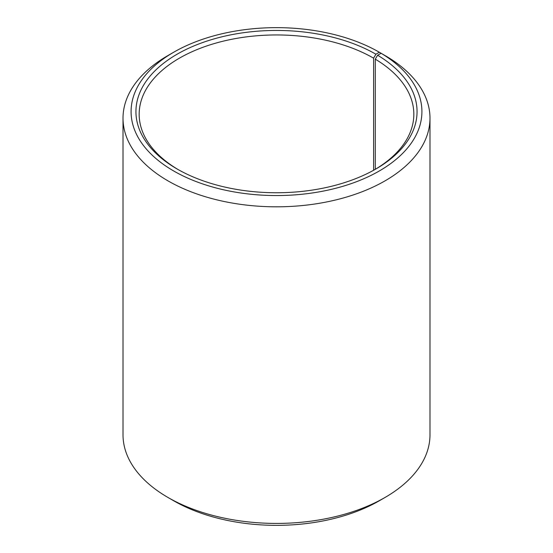 <?xml version="1.0" encoding="UTF-8"?>
<svg xmlns="http://www.w3.org/2000/svg" width="553" height="553" viewBox="0 0 553 553"><rect width="100%" height="100%" fill="white"/><g stroke="black" fill="none" stroke-linecap="round" stroke-linejoin="round"><path stroke-width="0.83" d="M381.1 53.282A145.411 83.952 180 0 1 378.121 171.651A145.411 83.952 180 0 1 173.082 170.621A145.411 83.952 180 0 1 173.677 52.238L167.967 55.535A153.485 88.618 180 0 0 123.015 118.197A153.485 88.618 180 0 0 276.5 206.815A153.485 88.618 180 0 0 429.985 118.197A153.485 88.618 180 0 0 386.913 56.641L381.1 53.282L377.609 55.231L375.287 59.164L375.287 169.315M375.287 59.164A137.331 79.286 180 0 1 413.831 114.243A137.331 79.286 180 0 1 374.74 169.647M178.26 169.647A137.331 79.286 180 0 1 139.169 114.243A137.331 79.286 180 0 1 223.944 40.991A137.331 79.286 180 0 1 373.607 58.176L373.607 170.276M429.985 118.197L429.985 434.803A153.485 88.618 180 0 1 385.033 497.465L379.323 500.762A145.411 83.952 180 0 1 173.677 500.762L167.967 497.465A153.485 88.618 180 0 1 123.015 434.803L123.015 118.197M385.033 497.465A153.485 88.618 180 0 1 167.967 497.465M385.033 55.556L379.323 52.238L375.895 54.215L373.607 58.176M173.677 52.238A145.411 83.952 180 0 1 379.323 52.238M377.609 55.231A140.566 81.153 180 0 1 375.895 168.983A140.566 81.153 180 0 1 177.105 168.983A140.566 81.153 180 0 1 177.105 54.215A140.566 81.153 180 0 1 375.895 54.215"/></g></svg>
